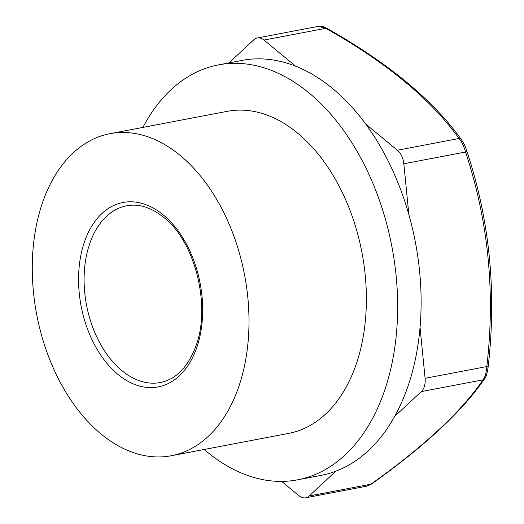 <?xml version="1.0" encoding="UTF-8"?>
<svg xmlns="http://www.w3.org/2000/svg" width="524" height="524" viewBox="0 0 524 524"><rect width="100%" height="100%" fill="white"/><g stroke="black" fill="none" stroke-linecap="round" stroke-linejoin="round"><path stroke-width="0.79" d="M100.962 433.931A163.927 105.809 -100.8 0 0 171.276 455.742A163.927 105.809 -100.8 0 0 244.564 274.923A163.927 105.809 -100.8 0 0 109.968 133.672A163.927 105.809 -100.8 0 0 32.364 261.129A163.927 105.809 -100.8 0 0 100.962 433.931M109.968 133.672L227.357 111.324A163.927 105.809 79.2 0 1 361.953 252.575A163.927 105.809 79.2 0 1 288.672 433.394L171.276 455.742M142.908 127.404A211.211 136.332 79.2 0 1 218.515 64.871L241.996 60.404A211.211 136.332 79.2 0 1 295.66 66.207A211.211 136.332 79.2 0 1 365.739 124.09A211.211 136.332 79.2 0 1 408.877 214.676A211.211 136.332 79.2 0 1 420.045 327.395A211.211 136.332 79.2 0 1 394.703 416.357A211.211 136.332 79.2 0 1 335.805 471.194A211.211 136.332 79.2 0 1 320.989 475.379L297.514 479.846A211.211 136.332 79.2 0 1 206.915 451.747A211.211 136.332 79.2 0 1 204.216 449.468M335.805 471.194L309.199 495.959L370.913 484.209A3.91 1.998 54.3 0 0 371.588 484.006L366.793 486.167L370.913 484.209C423.851 446.566 461.218 411.772 483.023 379.841A3.91 3.341 35.1 0 0 484.615 378.708L484.615 378.708C486.134 376.966 487.307 373.036 488.139 366.905C496.811 291.868 489.671 219.818 466.714 150.761C465.803 147.362 463.995 143.602 461.29 139.469A3.91 2.941 -36.7 0 0 459.103 138.487C430.512 98.912 386.057 62.186 325.732 28.316L318.415 26.344L320.131 26.2L323.609 26.829L326.721 28.237A3.91 1.605 119.7 0 0 325.732 28.316L264.011 40.06L295.66 66.207M218.515 64.871A211.211 136.332 79.2 0 1 391.939 246.863A211.211 136.332 79.2 0 1 297.514 479.846M420.045 327.395L425.095 378.302A15.648 10.1 79.2 0 1 421.309 391.592L483.023 379.841C485.139 376.979 486.396 372.551 486.809 366.558C495.449 292.32 488.361 220.807 465.541 152.012A3.91 1.068 -17.8 0 0 466.714 150.761M403.827 163.763L465.541 152.012C463.969 146.32 461.821 141.808 459.103 138.487L397.389 150.237A15.648 10.1 79.2 0 1 403.827 163.763L408.877 214.676M425.095 378.302L486.809 366.558L488.139 366.905M365.739 124.09L397.389 150.237M229.021 62.873L253.786 39.817A15.648 10.1 79.2 0 1 257.304 37.983A15.648 10.1 79.2 0 1 264.011 40.06M309.199 495.959A15.648 10.1 79.2 0 1 305.682 497.8A15.648 10.1 79.2 0 1 298.975 495.717L281.643 481.405M421.309 391.592L394.703 416.357M163.337 214.978A93.875 60.594 -100.8 0 0 79.255 293.257A93.875 60.594 -100.8 0 0 179.28 375.885A93.875 60.594 -100.8 0 0 163.337 214.978M121.791 370.553A89.964 58.066 -100.8 0 0 160.383 382.52C175.619 379.468 187.271 367.815 195.334 347.556C211.604 307.588 195.485 241.774 163.776 217.434C151.207 207.38 138.86 203.495 126.736 205.775A89.964 58.066 -100.8 0 0 84.141 275.722A89.964 58.066 -100.8 0 0 121.791 370.553M326.721 28.237C387.976 62.762 432.837 99.835 461.29 139.469M371.588 484.006C425.115 445.885 462.784 410.79 484.615 378.708M305.682 497.8L366.793 486.167M257.304 37.983L318.415 26.344"/></g></svg>
